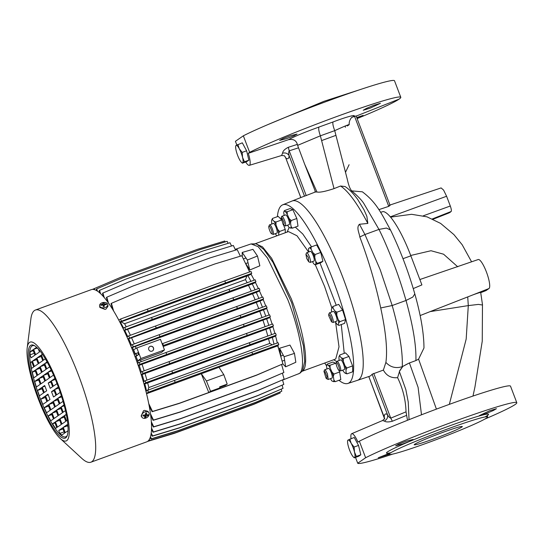 <?xml version="1.0" encoding="UTF-8"?>
<svg xmlns="http://www.w3.org/2000/svg" width="544" height="544" viewBox="0 0 544 544"><rect width="100%" height="100%" fill="white"/><g stroke="black" fill="none" stroke-linecap="round" stroke-linejoin="round"><path stroke-width="0.82" d="M235.824 145.86L236.082 145.432A9.282 2.088 -110 0 0 235.674 146.384A9.282 2.088 -110 0 0 236.198 150.824A9.282 2.088 -110 0 0 237.606 155.326A9.282 2.088 -110 0 0 239.489 159.494A9.282 2.088 -110 0 0 241.509 162.384A9.282 2.088 -110 0 0 242.665 162.765L242.406 163.193L246.84 161.575L248.88 160.16L244.446 161.779L242.406 163.193M237.864 144.446L239.258 148.702A9.282 2.088 -110 0 0 236.082 145.432L242.298 142.827L246.609 150.79L248.88 160.16M246.609 150.79L242.175 152.408L242.549 157.372L244.446 161.779M242.665 162.765A9.282 2.088 -110 0 0 242.549 157.372A9.282 2.088 -110 0 0 239.258 148.702L242.175 152.408M347.745 440.504L348.004 440.069A9.282 2.088 -110 0 0 347.596 441.021A9.282 2.088 -110 0 0 348.119 445.468A9.282 2.088 -110 0 0 349.527 449.963A9.282 2.088 -110 0 0 351.41 454.131A9.282 2.088 -110 0 0 353.43 457.021A9.282 2.088 -110 0 0 354.586 457.402L354.328 457.83L358.761 456.212L360.808 454.798L356.368 456.416L354.328 457.83M349.785 439.083L351.186 443.34A9.282 2.088 -110 0 0 348.004 440.069L354.219 437.464L358.537 445.427L360.808 454.798M358.537 445.427L354.096 447.046L354.477 452.01L356.368 456.416M354.586 457.402A9.282 2.088 -110 0 0 354.477 452.01A9.282 2.088 -110 0 0 351.186 443.34L354.096 447.046M255.51 243.658L262.507 246.867L271.64 258.284L291.244 298.663C304.293 332.425 309.638 367.132 302.389 371.049L302.138 371.212M281.126 217.77L283.179 224.577L283.873 225.311L284.124 222.965L282.22 218.362L281.126 217.77L281.819 216.308L285.654 214.9A5.161 1.156 -110 0 0 285.593 214.928M281.819 216.308L283.043 217.24C285.158 221.122 285.967 224.026 285.471 225.937L283.873 225.311M305.925 254.232L306.714 258.475L308.672 261.773L308.285 257.387L305.925 254.232L306.619 252.77L310.454 251.362A5.161 1.156 -110 0 0 310.393 251.389M306.619 252.77C307.319 252.64 308.258 254.014 309.427 256.904C310.481 259.876 310.76 261.705 310.27 262.398L308.672 261.773M328.739 314.289L328.726 315.649L331.493 321.837L331.908 320.328L330.344 315.738L328.739 314.289L329.433 312.834L333.268 311.42A5.161 1.156 -110 0 0 333.207 311.454M329.433 312.834C330.868 313.405 332.139 315.989 333.248 320.566L333.091 322.463L331.493 321.837M336.899 361.311C337.606 361.182 338.538 362.562 339.708 365.446C340.762 368.404 341.04 370.24 340.551 370.94L339.245 370.321C340.354 369.872 337.246 361.678 336.321 362.617L336.899 361.311L340.734 359.897A5.161 1.156 -110 0 1 343.488 364.065A5.161 1.156 -110 0 1 344.27 369.594L340.496 370.967M323.945 371.266L324.7 369.77L325.87 370.736L327.447 373.939L328.236 379.467L326.699 378.808L326.951 376.475L325.047 371.858L323.945 371.266L325.999 378.073L326.699 378.808M269.416 224.992L273.394 223.394A5.161 1.156 -110 0 1 276.148 227.562A5.161 1.156 -110 0 1 276.93 233.084L273.156 234.464L271.905 233.811C273.013 233.342 269.892 225.155 268.981 226.114L269.416 224.992M268.981 226.114C267.872 226.556 270.98 234.756 271.905 233.811M269.559 224.801C270.266 224.679 271.204 226.052 272.367 228.936C273.421 231.9 273.707 233.73 273.217 234.43L273.156 234.464M338.939 380.297A95.071 21.352 -110 0 0 347.868 383.452A95.071 21.352 -110 0 0 349.153 382.813A95.071 21.352 -110 0 0 334.404 283.784A95.071 21.352 -110 0 0 282.703 204.83A95.071 21.352 -110 0 0 281.738 205.346A95.071 21.352 -110 0 0 277.392 216.668M347.868 383.452L357.435 380.344A95.431 21.434 -110 0 0 358.72 379.705A95.431 21.434 -110 0 0 343.917 280.296A95.431 21.434 -110 0 0 292.019 201.042L282.703 204.83M289.122 224.604A5.161 1.156 -110 0 0 289.19 224.59A5.161 1.156 -110 0 0 289.252 224.556A5.161 1.156 -110 0 0 288.456 219.205A5.161 1.156 -110 0 0 285.654 214.9M313.922 261.066A5.161 1.156 -110 0 0 313.99 261.052A5.161 1.156 -110 0 0 314.051 261.018A5.161 1.156 -110 0 0 313.256 255.666A5.161 1.156 -110 0 0 310.454 251.362M336.736 321.13A5.161 1.156 -110 0 0 336.804 321.116A5.161 1.156 -110 0 0 336.865 321.082A5.161 1.156 -110 0 0 336.076 315.731A5.161 1.156 -110 0 0 333.268 311.42M328.236 379.467L332.017 378.087A5.161 1.156 -110 0 0 331.228 372.558A5.161 1.156 -110 0 0 328.481 368.397L324.7 369.77M249.778 270.008L247.364 260.046L242.196 252.45L252.933 249.336L257.468 256.006L259.842 265.805L249.778 270.008A69.618 15.633 -110 0 0 245.677 263.588M248.873 270.416A69.639 15.64 70 0 1 249.75 271.905A69.639 15.64 -110 0 0 248.873 270.416M250.988 274.067A69.639 15.64 70 0 1 254.245 280.14A69.639 15.64 -110 0 0 250.988 274.067M255.333 282.275A69.639 15.64 70 0 1 258.38 288.592A69.639 15.64 -110 0 0 255.333 282.275M259.352 290.72A69.639 15.64 70 0 1 262.208 297.235A69.639 15.64 -110 0 0 259.352 290.72M263.099 299.363A69.639 15.64 70 0 1 265.764 306.041A69.639 15.64 -110 0 0 263.099 299.363M298.466 373.918L300.24 372.98L302.607 370.586L304.708 361.454L303.402 345.712L291.652 302.756L272.979 262.324L263.847 249.451L256.36 243.814L251.042 243.93L258.114 246.643L267.505 258.094L287.864 299.812C301.158 334.193 306.598 369.526 299.22 373.517L282.574 380.079M324.707 363.032A95.071 21.352 -110 0 0 326.604 365.888M287.191 211.772L287.286 214.418L289.177 218.6L291.162 220.551L290.523 222.897L291.081 226.528L292.332 228.181L298.003 226.114L296.827 218.484L292.856 209.705L290.068 208.549L284.403 210.616L284.186 211.262L287.191 211.772L292.856 209.705M320.763 252.457L316.69 244.943L311.025 247.01L311.148 249.322L313.086 252.899L315.098 254.524L320.763 252.457L322.905 261.31L320.98 262.65L315.309 264.717M342.584 310.121L338.681 304.382L333.016 306.449L333.091 308.298L334.948 311.025L336.913 312.188L342.584 310.121L345.549 319.593L344.617 323.333L338.953 325.4L337.627 324.741A9.092 2.04 70 0 1 336.981 324.238L335.247 321.681M343.325 358.516L343.318 361.338L345.025 365.833L346.916 367.968L346.004 369.852L346.059 372.654L347.038 373.85L352.702 371.783L352.58 365.901L348.99 356.449L345.522 352.886L339.857 354.953L339.823 356.232L341.469 357.925L343.325 358.516L348.99 356.449M336.246 364.446L335.682 363.202L330.018 365.269L330.113 367.914L331.996 372.096L333.982 374.054L333.343 376.394L333.907 380.025L335.158 381.677L340.823 379.61L339.646 371.987L338.871 370.267M335.682 363.202L332.887 362.046L327.223 364.113L327.012 364.759L328.338 365.31L330.018 365.269M281.166 219.443L278.188 216.376L272.517 218.443L272.483 219.722L274.135 221.422L275.985 222.013L281.302 220.075M285.314 232.744L285.24 229.398L283.614 225.114M284.145 215.451L283.764 212.962A9.092 2.04 70 0 1 283.948 211.589A9.092 2.04 70 0 1 284.186 211.262L284.403 210.616M291.162 220.551L296.827 218.484M292.332 228.181L289.326 227.678A9.092 2.04 70 0 1 287.613 225.168M308.931 251.92L308.713 251.008A9.092 2.04 70 0 1 308.652 248.343L311.025 247.01M315.098 254.524L314.711 257.19L315.731 261.406L317.24 263.378L322.905 261.31M317.24 263.378L314.874 264.71A9.092 2.04 70 0 1 314.813 264.683A9.092 2.04 70 0 1 313.296 263.092L312.494 261.596M331.69 311.998A9.092 2.04 70 0 1 331.378 309.55L331.826 307.775L333.016 306.449M336.913 312.188L336.75 315.017L338.164 319.525L339.884 321.66L345.549 319.593M339.884 321.66L338.694 322.986L338.252 324.761L338.953 325.4M346.916 367.968L352.58 365.901M347.038 373.85L345.182 373.259L343.536 371.566A9.092 2.04 70 0 1 342.693 370.165M339.157 360.475A9.092 2.04 70 0 1 339.007 359.638L338.946 356.837L339.857 354.953M333.982 374.054L339.646 371.987M335.158 381.677L332.153 381.174A9.092 2.04 70 0 1 330.432 378.665M326.971 368.948L326.584 366.459A9.092 2.04 70 0 1 326.767 365.092A9.092 2.04 70 0 1 327.012 364.759L327.223 364.113M276.923 235.804L276.196 235.056A9.092 2.04 70 0 1 275.352 233.662M271.816 223.972A9.092 2.04 70 0 1 271.667 223.128L271.606 220.334L272.517 218.443M275.985 222.013L275.978 224.835L277.692 229.33L279.575 231.465L285.24 229.398M279.575 231.465L278.664 233.349L278.698 235.158M289.177 218.6A9.092 2.04 70 0 1 290.523 222.897M285.518 211.813A9.092 2.04 70 0 1 287.286 214.418M291.081 226.528A9.092 2.04 70 0 1 290.659 228.222M315.731 261.406A9.092 2.04 70 0 1 315.792 264.071M313.086 252.899A9.092 2.04 70 0 1 314.711 257.19M309.57 247.704A9.092 2.04 70 0 1 311.148 249.322M331.826 307.775A9.092 2.04 70 0 1 333.091 308.298M338.252 324.761A9.092 2.04 70 0 1 337.627 324.741M338.164 319.525A9.092 2.04 70 0 1 338.694 322.986M334.948 311.025A9.092 2.04 70 0 1 336.75 315.017M338.946 356.837A9.092 2.04 70 0 1 339.028 356.592A9.092 2.04 70 0 1 339.823 356.232M341.469 357.925A9.092 2.04 70 0 1 343.318 361.338M346.059 372.654A9.092 2.04 70 0 1 345.182 373.259M345.025 365.833A9.092 2.04 70 0 1 346.004 369.852M328.338 365.31A9.092 2.04 70 0 1 330.113 367.914M331.996 372.096A9.092 2.04 70 0 1 333.343 376.394M333.907 380.025A9.092 2.04 70 0 1 333.479 381.718M274.135 221.422A9.092 2.04 70 0 1 275.978 224.835M271.606 220.334A9.092 2.04 70 0 1 271.687 220.089A9.092 2.04 70 0 1 272.483 219.722M277.692 229.33A9.092 2.04 70 0 1 278.664 233.349M336.321 362.617C335.213 363.086 338.327 371.273 339.245 370.321M266.587 308.196A69.639 15.64 70 0 1 269.076 315.01A69.639 15.64 -110 0 0 266.587 308.196M269.838 317.206A69.639 15.64 70 0 1 272.116 324.142A69.639 15.64 -110 0 0 269.838 317.206M272.823 326.407A69.639 15.64 70 0 1 274.883 333.458A69.639 15.64 -110 0 0 272.823 326.407M275.529 335.811A69.639 15.64 70 0 1 277.324 342.972A69.639 15.64 -110 0 0 275.529 335.811M277.896 345.474A69.639 15.64 70 0 1 278.616 348.874A69.639 15.64 -110 0 0 277.896 345.474M280.915 356.102A69.618 15.633 -110 0 0 279.507 348.269L289.959 345.073L294.467 353.396L295.834 362.263L285.648 366.833L284.09 356.728L279.507 348.269M282.819 363.916L285.648 366.833M294.467 353.396L284.09 356.728M242.196 252.45L242.284 256.707M257.468 256.006L247.364 260.046M107.76 304.511L108.018 306.19L106.053 309.012A4.128 2.672 -8.8 0 1 105.543 309.223A4.128 2.672 -8.8 0 1 104.999 309.393L99.858 307.442L99.6 305.769A4.128 2.672 171.2 0 1 99.586 305.667A4.128 2.672 171.2 0 1 102.088 302.797A4.128 2.672 171.2 0 1 107.76 304.511A4.128 2.672 171.2 0 1 107.773 304.606A4.128 2.672 171.2 0 1 105.271 307.476A4.128 2.672 171.2 0 1 99.6 305.769M27.2 347.888L30.892 318.845A80.988 18.19 70 0 1 35.401 310.039A80.988 18.19 70 0 1 78.588 375.428A80.988 18.19 70 0 1 90.916 462.203A80.988 18.19 70 0 1 81.79 458.368L60.268 438.525A52.618 11.818 70 0 1 38.141 398.534A52.618 11.818 70 0 1 27.2 347.888A52.618 11.818 70 0 1 58.188 384.642A52.618 11.818 70 0 1 60.268 438.525M90.916 462.203L146.758 441.83A80.988 18.19 -110 0 0 134.422 355.055A80.988 18.19 -110 0 0 91.242 289.666L35.401 310.039M145.874 418.071A4.128 3.006 -34.2 0 1 141.984 417.282A4.128 3.006 -34.2 0 1 141.671 415.235A4.128 3.006 -34.2 0 1 144.922 411.849A4.128 3.006 -34.2 0 1 148.811 412.638A4.128 3.006 -34.2 0 1 149.124 414.684A4.128 3.006 -34.2 0 1 145.874 418.071M148.811 412.638L147.948 411.373L144.554 410.373A4.128 3.006 145.8 0 0 144.024 410.536A4.128 3.006 145.8 0 0 143.5 410.754L141.127 416.017L141.984 417.282M100.79 304.762A8.602 2.992 58.6 0 0 100.817 305.075A8.602 2.992 58.6 0 0 100.851 305.408A8.772 6.113 1.1 0 1 102.898 304.96L103.299 306.605A8.602 2.89 -6.8 0 1 104.285 306.476L104.326 304.776A8.772 6.154 -12.8 0 1 106.44 304.681L106.379 304.042A8.772 7.099 -176.6 0 0 104.237 303.851A8.772 0.83 -96.8 0 0 103.931 302.838A8.602 8.459 -178.7 0 0 102.945 302.967A8.772 1.319 82 0 0 102.809 304.035A8.772 7.147 166.3 0 0 100.79 304.762L101.293 305.272M143.16 415.052L142.97 415.868A8.772 4.91 21.4 0 0 144.983 416.146A8.772 2.734 84.7 0 1 144.616 417.622A8.602 7.133 40 0 0 145.52 417.554A8.772 4.665 -93 0 0 146.282 416.051A8.772 5.556 10.9 0 0 148.056 415.494L148.247 414.671A8.772 3.794 -164.9 0 1 146.56 414.875A8.772 3.849 -102 0 0 146.601 412.923A8.602 0.87 178.5 0 1 145.704 412.991A8.772 3.556 93.4 0 1 145.262 414.97A8.772 4.44 -174.8 0 1 143.16 415.052M135.028 353.94A69.639 15.64 -110 0 0 132.45 347.473L131.573 347.793M131.478 345.148A69.639 15.64 -110 0 0 128.717 338.81L127.915 339.102M127.67 336.525A69.639 15.64 -110 0 0 124.698 330.344L124.025 330.589M123.563 328.1A69.639 15.64 -110 0 0 120.36 322.102L119.898 322.272M57.596 385.05A49.524 11.118 70 0 1 67.089 435.982A49.524 11.118 70 0 1 38.733 398.126A49.524 11.118 70 0 1 34.054 345.44A49.524 11.118 70 0 1 57.596 385.05M67.347 435.302A48.491 10.887 70 0 1 39.875 397.644A48.491 10.887 70 0 1 34.694 345.794M120.36 322.102L246.908 275.971L250.328 274.686L251.736 273.374L148.104 311.086L119.714 321.912M247.86 275.59A69.639 15.64 70 0 1 250.934 281.336M124.698 330.344L248.465 285.335L254.606 282.955L255.925 281.724L152.293 319.437L123.876 330.276M252.198 283.832A69.639 15.64 70 0 1 255.068 289.789M128.717 338.81L252.504 293.787L258.59 291.434L259.862 290.244L156.223 327.957L127.786 338.817M256.217 292.298A69.639 15.64 70 0 1 258.896 298.425M132.45 347.473L256.251 302.437L262.31 300.098L263.561 298.935L159.929 336.648L131.464 347.521M259.95 300.961A69.639 15.64 70 0 1 262.46 307.238M213.758 390.612L216.893 389.259L213.758 390.612M150.212 346.344A2.577 2.509 -124.7 0 1 152.599 350.866A2.577 2.509 -124.7 0 1 148.9 349.901A2.577 2.509 -124.7 0 1 150.212 346.344M152.551 350.9A2.577 2.509 55.3 0 0 150.117 346.412A2.577 2.509 55.3 0 0 149.614 346.664M146.574 390.925A69.639 15.64 -110 0 0 144.82 383.908L144.065 384.18M144.133 381.378A69.639 15.64 -110 0 0 142.134 374.517L141.284 374.83M141.372 372.048A69.639 15.64 -110 0 0 139.162 365.323L138.264 365.656M138.326 362.909A69.639 15.64 -110 0 0 135.932 356.313L135.021 356.646M103.353 306.598L102.898 304.96M103.204 306.061L102.809 304.035M103.319 306.034L102.945 302.967M103.931 302.838L104.298 305.735M104.305 305.32L104.237 303.851M106.039 304.667L106.379 304.042M148.056 415.494L147.016 414.848M146.05 414.338L145.404 414.433M145.336 414.705L146.282 416.051M144.996 414.997L145.52 417.554M144.466 415.031L144.983 416.146M145.547 413.814L146.56 414.875M121.074 321.878L124.59 323.734A67.578 15.178 70 0 1 126.242 326.835M255.925 281.724L255.197 279.8L151.558 317.512L124.794 327.372L122.998 328.44M125.528 329.297L124.794 327.372M127.575 329.433A67.578 15.178 70 0 1 130.41 335.274M259.862 290.244L259.128 288.32L155.496 326.033L128.731 335.893L126.956 336.947M129.458 337.817L128.731 335.893M131.614 337.892A67.578 15.178 70 0 1 134.259 343.91M263.561 298.935L262.834 297.004L159.202 334.716L132.43 344.576L130.682 345.617M133.164 346.508L132.43 344.576M135.932 356.313L137.829 360.862L140.862 358.523L136.836 347.936L133.62 349.772L135.408 354.321M135.361 346.542A67.578 15.178 70 0 1 136.102 348.357M136.136 356.245L138.543 354.64L137.809 352.716L134.191 354.443M138.543 354.64L134.919 356.368M137.829 360.862L140.549 360.026A67.578 15.178 70 0 1 141.134 361.678M139.162 365.323L269.049 317.941L270.334 316.744L269.6 314.82L165.968 352.532L139.196 362.392L137.482 363.412M270.334 316.744L166.695 354.457L139.93 364.317L138.162 365.371M139.93 364.317L139.196 362.392M142.072 364.392A67.578 15.178 70 0 1 144.174 370.818M142.134 374.517L272.054 327.121L273.394 325.876L272.66 323.945L169.028 361.658L142.263 371.518L140.556 372.538M273.394 325.876L169.762 363.589L142.99 373.449L141.188 374.524M142.99 373.449L142.263 371.518M145.03 373.599A67.578 15.178 70 0 1 146.921 380.134M144.82 383.908L274.802 336.484L276.23 335.158L275.495 333.234L171.863 370.947L145.092 380.807L143.392 381.82M276.23 335.158L172.591 372.871L145.826 382.731L143.97 383.84M145.826 382.731L145.092 380.807M147.676 382.956A67.578 15.178 70 0 1 148.832 387.546L147.805 390.225M251.886 352.158L252.613 354.09L278.807 344.624L278.072 342.7L174.44 380.412L147.669 390.272L145.969 391.286M148.818 403.791L152.497 411.441L152.102 411.713L149.172 405.62M146.574 393.706L201.287 373.742L208.787 392.51L210.555 391.286L220 387.845L218.232 389.069L256.952 374.938L282.894 363.868L256.564 375.21L179.119 403.464L152.102 411.713M281.602 364.521L283.88 372.497L257.938 383.574L180.492 411.828L153.476 420.07L150.552 413.991M153.476 420.07L153.082 420.349L150.749 415.494M283.88 372.497L257.543 383.846L180.098 412.1L153.082 420.349M282.424 373.225L284.131 379.202L258.189 390.279L180.744 418.533L153.728 426.775L151.395 421.92M153.728 426.775L153.333 427.047L151.47 423.178M284.131 379.202L257.795 390.551L180.35 418.805L153.333 427.047M282.547 379.984L283.812 384.418L257.87 395.488L180.424 423.742L153.408 431.99L151.586 428.189M153.408 431.99L153.02 432.262L151.558 429.23M283.812 384.418L257.475 395.76L180.03 424.014L153.02 432.262M282.125 385.24L283.016 388.368L257.074 399.446L179.629 427.7L152.619 435.941L151.259 433.112M152.619 435.941L152.225 436.213L151.137 433.949M283.016 388.368L256.686 399.718L179.241 427.972L152.225 436.213M281.234 389.232L281.799 391.204L255.857 402.274L178.412 430.528L151.395 438.77L150.484 436.873M151.395 438.77L151.001 439.049L150.266 437.519M281.799 391.204L255.462 402.546L178.017 430.8L151.001 439.049M279.929 392.102L280.174 392.979L254.232 404.049L176.786 432.303L149.777 440.552L149.308 439.579M280.174 392.979L253.844 404.321L176.399 432.575L149.382 440.824L149.002 440.035M149.369 440.803L147.771 441.286M251.967 405.008L174.386 433.323L147.54 441.449M120.142 277.562L92.358 289.422M225.182 241.917L224.74 241.006L197.73 249.247L120.285 277.501L94.343 288.578L93.949 288.85L94.166 289.605M94.343 288.578L94.676 289.755M228.12 243.324L227.154 241.318L200.144 249.56L122.699 277.814L96.757 288.891L96.363 289.163L96.825 290.768M96.757 288.891L97.396 291.128M231.554 245.983L229.996 242.753L202.98 250.995L125.535 279.249L99.6 290.326L99.205 290.598L99.919 293.094M99.6 290.326L100.552 293.672M235.566 250.124L233.315 245.439L206.298 253.688L128.853 281.942L102.918 293.012L102.524 293.284L103.51 296.752M102.918 293.012L104.217 297.568M240.36 256.19L237.204 249.628L210.188 257.87L132.743 286.124L106.801 297.201L106.406 297.473L107.712 302.049M106.801 297.201L108.494 303.144M113.621 311.018L111.418 303.314L111.03 303.586L112.737 309.577M104.176 305.211L103.346 305.32M148.104 311.086L147.37 309.162L224.815 280.908L225.549 282.832M224.815 280.908L251.008 271.449L251.736 273.374M162.867 345.678L267.05 307.768L265.798 308.938L263.432 309.794A69.639 15.64 70 0 1 265.764 316.207M266.662 318.811A69.639 15.64 70 0 1 268.811 325.339M269.634 328.005A69.639 15.64 70 0 1 271.578 334.648M272.32 337.389A69.639 15.64 70 0 1 274.02 344.168M124.59 323.734L245.48 279.63L246.908 275.971M118.769 320.117L120.605 319.022L121.339 320.946M120.605 319.022L147.37 309.162M247.126 282.71A67.578 15.178 -110 0 0 245.48 279.63M229.004 289.258L229.738 291.183M152.293 319.437L151.558 317.512M251.287 291.156A67.578 15.178 -110 0 0 248.465 285.335M232.941 297.779L233.668 299.71M156.223 327.957L155.496 326.033M255.136 299.785A67.578 15.178 -110 0 0 252.504 293.787M236.647 306.462L237.374 308.394M159.929 336.648L159.202 334.716M258.713 308.591A67.578 15.178 -110 0 0 256.251 302.437M140.549 360.026L161.602 352.342L164.472 349.908L160.453 339.32L136.836 347.936M135.918 353.41L136.653 355.341M262.018 317.56A67.578 15.178 -110 0 0 259.733 311.277L163.18 346.501M164.472 349.908L140.862 358.523M243.413 324.278L244.14 326.203M259.733 311.277L263.432 309.794M166.695 354.457L165.968 352.532M265.057 326.692A67.578 15.178 -110 0 0 262.963 320.294M246.473 333.411L247.207 335.335M169.762 363.589L169.028 361.658M267.804 336.015A67.578 15.178 -110 0 0 265.921 329.494M249.308 342.693L250.036 344.624M172.591 372.871L171.863 370.947M272.265 344.801L269.722 343.441A67.578 15.178 -110 0 0 268.566 338.858M148.832 387.546L269.722 343.441M278.807 344.624L277.324 346.004L201.287 373.742M146.486 393.346L148.403 392.197L147.669 390.272M148.403 392.197L175.168 382.337L174.44 380.412M175.168 382.337L252.613 354.09M208.787 392.51L179.506 403.192L152.497 411.441M256.952 374.938L256.564 375.21M179.119 403.464L179.506 403.192M282.894 363.868L277.698 345.651M180.098 412.1L180.492 411.828M257.938 383.574L257.543 383.846M180.35 418.805L180.744 418.533M258.189 390.279L257.795 390.551M180.03 424.014L180.424 423.742M257.87 395.488L257.475 395.76M179.241 427.972L179.629 427.7M257.074 399.446L256.686 399.718M178.017 430.8L178.412 430.528M255.857 402.274L255.462 402.546M253.844 404.321L254.232 404.049M176.786 432.303L176.399 432.575M149.382 440.824L149.777 440.552M111.418 303.314L137.36 292.237L214.805 263.983L241.822 255.741L249.614 271.952M68.082 430.08A47.457 10.656 70 0 1 68.007 430.753L65.273 432.65L63.26 427.353L67.096 424.701L68.048 427.21M67.34 420.267L66.497 420.852L64.491 415.555L66.286 414.31M61.982 423.987L59.969 418.69L63.798 416.031L65.81 421.328L61.982 423.987M65.484 410.611L63.206 412.189L61.193 406.892L64.056 404.906M58.691 415.317L56.678 410.026L60.506 407.368L62.519 412.665L58.691 415.317M63.056 401.343L59.915 403.519L57.902 398.222L61.37 395.821M59.228 403.995L55.4 406.654L53.387 401.356L57.215 398.704L59.228 403.995M60.228 392.36L56.624 394.856L54.611 389.558L58.324 386.988M53.53 396.998L51.517 391.707L53.924 390.034L55.937 395.332L53.53 396.998M33.633 349.364L36.366 347.466A47.457 10.656 70 0 1 38.366 349.071L39.481 352.002L35.646 354.661L33.633 349.364L37.203 348.065M45.336 358.89L43.459 360.189L41.446 354.899L42.391 354.239M36.924 358.027L40.759 355.375L42.772 360.665L38.937 363.324L36.924 358.027L41.174 356.476M49.654 366.846L46.75 368.859L44.737 363.562L47.076 361.944M40.215 366.697L44.05 364.038L46.063 369.335L42.228 371.987L40.215 366.697L44.472 365.146M53.53 375.102L50.041 377.522L48.028 372.225L51.211 370.022M47.342 372.701L49.354 377.998L45.519 380.657L43.506 375.36L47.342 372.701M57.045 383.615L53.332 386.192L51.32 380.895L54.937 378.386M48.226 383.037L50.633 381.371L52.646 386.668L50.238 388.334L48.226 383.037L50.898 382.065M64.586 433.126L61.853 435.023A47.457 10.656 70 0 1 59.854 433.425L58.738 430.488L62.574 427.829L64.586 433.126M54.76 422.3L56.773 427.598L55.604 428.407A47.457 10.656 70 0 1 52.571 423.817L54.76 422.3M61.295 424.463L57.46 427.115L55.447 421.824L59.282 419.166L61.295 424.463M51.469 413.63L53.482 418.928L50.789 420.798A47.457 10.656 70 0 1 48.171 415.922L51.469 413.63M58.004 415.793L54.169 418.452L52.156 413.154L55.991 410.502L58.004 415.793M48.178 404.967L50.191 410.264L46.594 412.753A47.457 10.656 70 0 1 44.254 407.687L48.178 404.967M50.878 409.788L48.865 404.491L52.7 401.832L54.706 407.13L50.878 409.788M42.833 404.41A47.457 10.656 70 0 1 40.718 399.194L44.887 396.304L46.9 401.594L42.833 404.41M49.994 399.452L47.586 401.118L45.574 395.821L47.981 394.155L49.994 399.452M34.959 355.137L31.124 357.789L30.008 354.858A47.457 10.656 70 0 1 30.212 351.737L32.946 349.84L34.959 355.137M33.728 366.935L31.538 368.451A47.457 10.656 70 0 1 30.546 362.447L31.715 361.638L33.728 366.935M36.237 358.503L38.25 363.8L34.415 366.459L32.409 361.162L36.237 358.503M37.019 375.598L33.721 377.89A47.457 10.656 70 0 1 32.32 372.171L35.013 370.301L37.019 375.598M39.528 367.173L41.541 372.47L37.713 375.122L35.7 369.825L39.528 367.173M40.31 384.268L36.387 386.988A47.457 10.656 70 0 1 34.707 381.46L38.304 378.971L40.31 384.268M38.991 378.495L42.82 375.836L44.832 381.133L41.004 383.785L38.991 378.495L43.241 376.944M37.529 390.449L41.596 387.634L43.608 392.931L39.433 395.821A47.457 10.656 70 0 1 37.529 390.449L42.038 388.804M44.69 385.492L46.702 390.789L44.295 392.455L42.282 387.158L44.69 385.492M267.05 307.768L266.322 305.837L162.132 343.754M210.555 391.286L206.441 380.99L201.314 373.721M219.83 387.396L225.44 385.349L227.208 384.118L223.795 374.66L206.441 380.99M220 387.845L219.633 386.886L227.208 384.118M67.51 425.802L63.26 427.353M66.402 414.861L64.491 415.555M64.219 417.139L59.969 418.69M64.28 405.763L61.193 406.892M60.928 408.469L56.678 410.026M61.696 396.841L57.902 398.222M53.387 401.356L57.637 399.806M54.611 389.558L58.718 388.062M54.189 390.728L51.517 391.707M41.446 354.899L42.561 354.491M44.737 363.562L47.423 362.583M48.028 372.225L51.626 370.913M43.506 375.36L47.763 373.81M51.32 380.895L55.366 379.42M59.854 433.425L64.11 431.868M58.738 430.488L62.995 428.937M52.571 423.817L54.998 422.933M59.704 420.274L55.447 421.824M48.171 415.922L51.83 414.582M56.406 411.604L52.156 413.154M44.254 407.687L48.606 406.096M48.865 404.491L53.115 402.941M40.718 399.194L45.342 397.501M48.246 394.849L45.574 395.821M30.008 354.858L34.265 353.308M33.245 350.628L30.212 351.737M30.546 362.447L31.844 361.978M36.659 359.611L32.409 361.162M32.32 372.171L35.306 371.083M39.95 368.274L35.7 369.825M34.707 381.46L38.699 380.004M44.955 386.186L42.282 387.158M240.863 317.227L240.135 315.302M162.69 343.55L163.418 345.481M223.795 374.66L218.96 367.288M267.519 124.753L323.932 101.32L359.536 89.794M448.29 428.699A52.618 3.012 159.2 0 0 389.076 454.328A52.618 3.012 159.2 0 0 428.244 442.592A52.618 3.012 159.2 0 0 487.451 416.956A52.618 3.012 159.2 0 0 448.29 428.699M461.876 427.033C463.461 425.476 457.232 427.21 443.176 432.242C428.543 437.675 419.036 441.68 414.657 444.258C413.073 445.815 419.302 444.081 433.35 439.049C447.984 433.616 457.497 429.61 461.876 427.033L462.38 426.489M236.824 144.99L235.423 141.297L243.345 135.81L249.628 152.347A85.116 4.869 -20.8 0 1 337.436 116.294A85.116 4.869 -20.8 0 1 400.792 97.301A85.116 4.869 -20.8 0 1 399.14 99.103A85.116 4.869 -20.8 0 1 357.116 118.592M400.792 97.301L394.509 80.764A85.116 4.869 159.2 0 0 331.153 99.756A85.116 4.869 159.2 0 0 243.345 135.81M356.959 118.17L363.1 115.396L356.735 117.579M389.082 454.342L378.243 457.776L388.64 453.662M402.655 444.013L395.638 445.801L398.738 444.074L406.076 441.245L413.093 439.45L409.999 441.204L402.655 444.013M516.8 402.703L510.517 386.165A85.116 4.869 159.2 0 0 447.161 405.151A85.116 4.869 159.2 0 0 359.353 441.204L365.636 457.742A85.116 4.869 -20.8 0 1 453.444 421.688A85.116 4.869 -20.8 0 1 516.8 402.703A85.116 4.869 -20.8 0 1 484.65 419.166M365.636 457.742L357.714 463.236L355.504 457.402M392.639 454.118A85.116 4.869 -20.8 0 1 357.714 463.236M286.647 138.618L293.998 135.803L297.078 134.048L290.061 135.844L282.724 138.679L279.63 140.406L286.647 138.618M370.124 108.161L380.446 103.292L373.544 105.393L366.296 108.46L363.229 110.269L370.124 108.161M489.552 410.788L496.454 408.687L493.388 410.475L486.139 413.562L479.237 415.67L489.552 410.788M351.057 438.62A13.981 3.142 70 0 1 351.533 433.792A13.981 3.142 70 0 1 351.662 433.718A13.981 3.142 70 0 1 357.979 442.116L359.353 441.204M401.601 368.125L402.268 366.67L409.414 362.936L415.902 360.57C416.364 345.862 413.073 325.836 406.021 300.478C402.138 287.096 398.194 275.196 394.189 264.778C388.144 249.24 383.071 237.449 378.964 229.405L364.385 204.462C362.678 201.205 358.469 196.676 351.744 190.876L350.751 191.236M385.886 362.399C390.368 367.241 395.828 368.662 402.268 366.67C402.88 352.002 399.52 331.622 392.19 305.524L380.249 269.865L364.942 234.518L359.802 236.98C368.458 259.808 375.435 283.472 380.718 307.965C385.914 332.098 387.634 350.248 385.886 362.399L383.37 370.097L372.137 374.19A95.771 21.508 70 0 1 370.607 375.72A95.771 21.508 70 0 1 369.356 376.353L357.632 380.276M357.694 199.437L364.011 209.855L366.846 216.281L367.846 223.441L359.448 224.264C356.102 227.467 359.244 232.778 359.802 236.98M292.216 200.967L303.715 196.418A95.771 21.508 70 0 1 304.511 196.18L315.255 192.032L316.975 192.005C319.607 192.624 325.292 191.495 334.023 188.618L340.558 186.021C348.344 191.121 357.435 203.592 367.846 223.441M351.662 433.718L382.69 420.471L384.696 418.465L384.635 419.03L368.812 376.536M382.548 420.553L384.316 421.029C386.947 419.648 388.022 417.554 387.539 414.746C388.518 416.643 389.592 417.778 390.755 418.139L373.755 373.381M383.37 370.097C386.498 375.754 391.238 378.277 397.589 377.665C402.866 388.545 405.681 399.935 406.028 411.835L407.497 420.288M397.589 377.665L399.928 370.124M400.676 369.124L401.091 368.662M380.718 307.965L392.19 305.524L406.021 300.478L412.794 297.058L414.814 293.923C408.374 271.463 400.275 250.165 390.524 230.03L386.464 228.052L378.964 229.405L364.942 234.518L359.448 224.264M357.836 199.634C353.484 193.657 349.234 189.292 345.1 186.551L340.558 186.021M390.51 230.003C381.283 213.2 376.4 202.375 362.365 191.814L351.744 190.876C350.064 189.196 348.548 185.191 347.188 178.854L335.94 135.347L321.606 140.59L334.023 188.618M347.691 125.004L347.759 125.657C351.56 123.304 347.215 124.97 334.723 130.655L320.368 135.816L297.609 145.364L304.654 164.172L316.975 192.005M315.547 191.998L304.654 164.172M314.996 191.352L315.255 192.032M297.609 145.364L297.35 144.378L288.306 147.302L289.211 150.824C288.585 151.864 288.544 153.462 289.109 155.632L304.511 196.18M300.825 197.56L285.478 157.264L300.791 197.574M384.635 418.642L384.207 417.058C384.411 413.909 385.526 413.141 387.539 414.746L372.137 374.19M384.316 421.029C385.791 422.144 388.477 422.212 392.367 421.233L390.755 418.139L406.028 411.835M409.04 419.669L408.238 402.009L405.844 389.626L399.371 371.477L402.805 366.432M351.839 117.402L352.628 117.042C358.238 113.9 349.146 115.852 333.071 121.951L333.044 121.965C332.493 123.277 333.057 126.174 334.723 130.655L335.94 135.347M321.606 140.59L320.368 135.816C318.75 131.158 318.315 128.228 319.063 127.024C304.613 132.246 294.399 136.469 288.415 139.699C293.202 138.781 296.181 140.338 297.35 144.378M282.567 153.177C285.471 152.517 287.654 153.333 289.109 155.632C288.905 158.773 287.79 159.548 285.777 157.937L284.403 155.74L281.595 155.509L282.567 153.177C282.819 151.055 284.73 149.097 288.306 147.302M421.498 414.793L418.098 387.355L409.414 362.936L405.708 364.779M405.001 365.242L404.43 365.656M414.82 293.93C420.866 315.37 423.919 333.384 423.973 347.983L418.588 359.142L415.902 360.57M436.41 409.122L418.588 359.142M319.063 127.024L333.044 121.965M288.415 139.699L248.275 153.326A13.981 3.142 70 0 1 249.322 165.349A13.981 3.142 70 0 1 245.704 161.99M248.275 153.326L249.628 152.347M354.586 116.423L388.749 206.36L390.082 205.36L356.102 115.92L352.628 117.042M472.981 396.059L474.946 387.008L482.256 341.108L482.467 305.007L478.428 304.409L468.296 305.599L466.181 339.068L449.33 404.362M420.131 315.568L430.202 311.59L468.296 305.599L467.731 296.956M419.852 279.528L478.203 259.542A15.477 3.475 70 0 1 486.615 272.51A15.477 3.475 70 0 1 488.974 288.531L486.03 290.571A5.161 1.156 70 0 1 485.976 290.598A5.161 1.156 70 0 1 485.914 290.618M413.256 288.585L421.899 284.906L410.863 255.85A54.679 12.281 70 0 0 383.166 211.562L380.562 212.296M480.692 292.679C481.161 292.074 478.543 292.815 472.831 294.916L430.202 311.59M423.314 215.805L450.303 206.006L446.597 196.255L443.584 190.074L441.109 187.918L389.409 205.224M388.749 206.36L378.835 209.651M347.256 126.004L347.174 125.208M471.553 261.766L462.182 244.752L453.92 234.614L440.633 223.414L426.992 216.838L411.59 214.302L390.544 217.131M410.713 255.476L431.004 250.73L443.578 254.204L457.735 266.791M345.352 127.282L345.27 125.997M449.099 212.908L451.173 211.487C451.615 210.732 451.323 208.91 450.303 206.006M349.092 164.71L345.501 172.326M449.154 212.881L433.112 219.225L449.126 212.894M432.405 218.906L451.173 211.487M432.936 219.144L450.214 212.316M414.657 444.258L414.154 444.802M331.813 307.836L324.612 286.491L315.289 264.717M308.618 252.028L297.017 235.79L288.47 231.581M344.236 353.355L341.278 324.55M336.233 305.272L320.022 262.997M311.522 246.826L302.77 233.981L295.283 227.106M335.022 359.271L335.757 358.877L339.014 346.807L335.573 322.164M254.286 244.168L255.014 243.8M289.143 227.474L287.089 232.098M333.662 359.768L336.722 361.576M485.092 416.881A54.624 3.128 159.2 0 0 447.923 426.462A54.624 3.128 159.2 0 0 397.8 446.597A54.624 3.128 159.2 0 0 390.796 452.703M306.218 195.588L289.211 150.824L298.398 147.859M406.531 415.392L392.367 421.233M399.14 99.103L356.17 116.096M488.974 288.531L472.831 294.916M402.982 258.686L410.863 255.85M390.3 216.845L446.597 196.255M486.03 290.571L480.726 292.672L485.976 290.598M235.674 146.384L235.756 145.765M241.509 162.384L242.366 163.166M347.596 441.021L347.677 440.402M353.43 457.021L354.287 457.81M255.415 243.651L288.381 231.622M251.042 243.93L235.198 249.356M283.948 211.589L284.247 210.909M326.767 365.092L327.066 364.405M302.07 371.294L334.954 359.292M289.19 224.59L285.41 225.971M313.99 261.052L310.216 262.432M336.804 321.116L333.03 322.49M111.391 307.442L112.057 307.197M243.358 258.944L245.97 257.992M280.704 356.177L283.281 355.232M149.797 409.074L150.674 408.748M245.609 263.616L248.016 262.738M282.118 361.148L284.628 360.237M389.076 454.328L387.797 453.166M487.451 416.956L487.642 415.242M384.445 417.799L368.778 376.55M285.478 157.264L284.417 155.747M349.228 124.542C348.69 120.19 352.24 116.695 352.206 117.089L352.165 117.123M249.322 165.349L281.595 155.509M480.712 292.597L482.535 304.994"/></g></svg>
